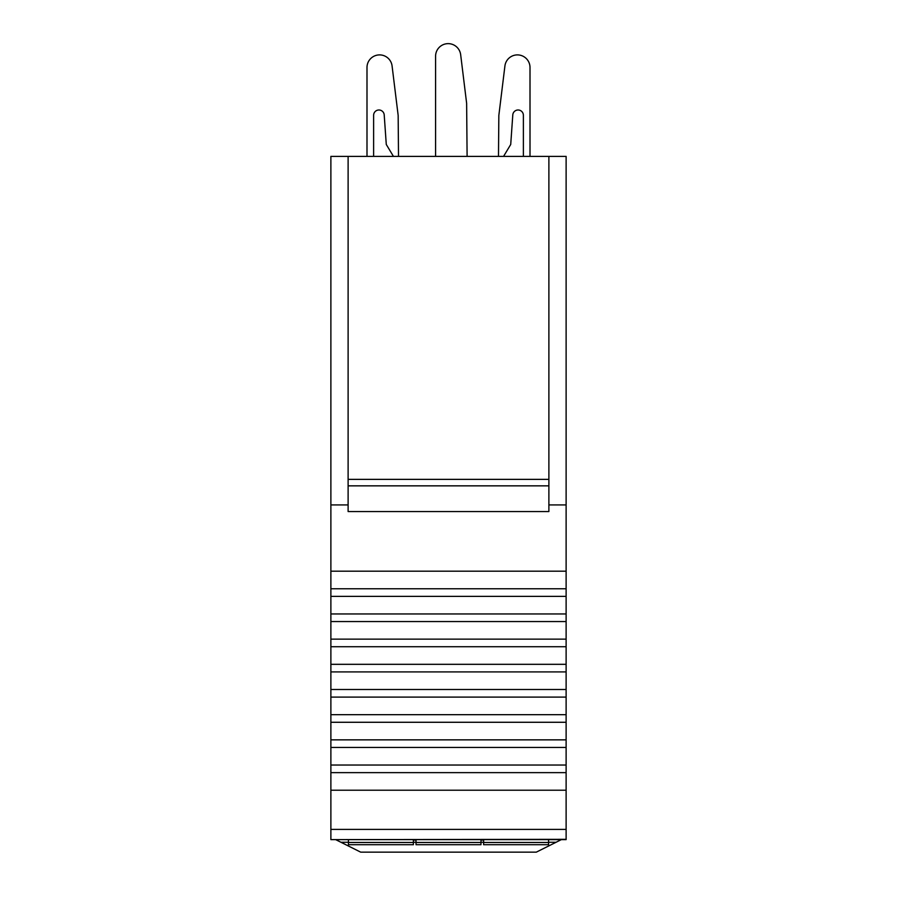 <?xml version="1.0" encoding="UTF-8"?>
<svg xmlns="http://www.w3.org/2000/svg" width="897" height="897" viewBox="0 0 897 897"><rect width="100%" height="100%" fill="white"/><g stroke="black" fill="none" stroke-linecap="round" stroke-linejoin="round"><path stroke-width="1.35" d="M335.657 839.626L360.695 852.15L536.305 852.15L561.343 839.626M548.886 156.381L548.886 511.548L348.114 511.548L348.114 156.381L566.119 156.381L566.119 829.4L330.881 829.4L330.881 790.212L566.119 790.212M566.119 839.334L330.881 839.626L566.119 839.334L566.119 829.4M566.119 839.626L330.881 839.626M348.114 156.381L330.881 156.381L330.881 504.921L348.114 504.921M330.881 839.334L330.881 829.4M566.119 772.631L330.881 772.631L330.881 790.212M330.881 772.631L330.881 765.029L566.119 765.029M566.119 747.448L330.881 747.448L330.881 765.029M330.881 747.448L330.881 739.857L566.119 739.857M566.119 722.276L330.881 722.276L330.881 739.857M330.881 722.276L330.881 714.674L566.119 714.674M566.119 697.092L330.881 697.092L330.881 714.674M330.881 697.092L330.881 689.49L566.119 689.49M566.119 671.909L330.881 671.909L330.881 689.49M330.881 671.909L330.881 664.318L566.119 664.318M566.119 646.726L330.881 646.726L330.881 664.318M330.881 646.726L330.881 639.135L566.119 639.135M566.119 621.554L330.881 621.554L330.881 639.135M330.881 621.554L330.881 613.952L566.119 613.952M566.119 596.37L330.881 596.37L330.881 613.952M330.881 596.37L330.881 588.768L566.119 588.768M566.119 571.187L330.881 571.187L330.881 588.768M330.881 571.187L330.881 504.921M548.886 504.921L566.119 504.921M348.114 479.368L548.886 479.368M503.565 156.381L510.718 144.473L512.792 114.928A5.304 5.304 0 0 1 518.264 109.995A5.304 5.304 0 0 1 523.377 115.287L523.377 156.381M393.435 156.381L386.282 144.473L384.208 114.917A5.304 5.304 0 0 0 378.736 109.995A5.304 5.304 0 0 0 373.623 115.287L373.623 156.381M398.515 156.381L398.156 115.421L392.079 65.952A12.592 12.592 0 0 0 378.814 54.919A12.592 12.592 0 0 0 366.996 67.488L366.996 156.381M398.156 115.421L392.079 65.952M467.102 156.381L466.631 103.301L460.666 54.695A12.592 12.592 0 0 0 447.401 43.661A12.592 12.592 0 0 0 435.583 56.231L435.583 156.381M498.844 115.421L504.921 65.952L498.844 115.421L498.485 156.381M530.004 156.381L530.004 67.488A12.592 12.592 0 0 0 518.186 54.919A12.592 12.592 0 0 0 504.921 65.952M480.971 842.474L480.971 844.716L416.029 844.716L416.029 842.474L480.971 842.474L480.971 839.626M348.44 839.626L348.44 842.474L413.382 842.474L413.382 839.626M416.029 842.474L416.029 839.626M483.618 839.626L483.618 842.474L548.56 842.474L548.56 839.626M548.56 842.474L548.56 844.716L483.618 844.716L483.618 842.474M480.971 840.085L483.618 840.085M416.029 840.085L413.382 840.085M413.382 842.474L413.382 844.716L348.44 844.716L348.44 842.474M340.938 842.272L348.44 842.272M413.382 842.272L416.029 842.272M480.971 842.272L483.618 842.272M548.56 842.272L556.062 842.272M548.886 485.849L348.114 485.849"/></g></svg>

